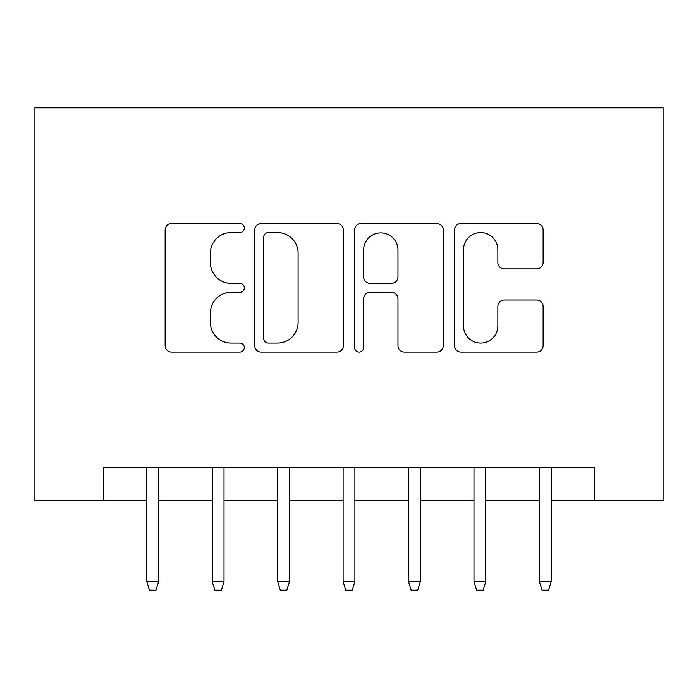 <?xml version="1.0" encoding="UTF-8"?>
<svg xmlns="http://www.w3.org/2000/svg" width="698" height="698" viewBox="0 0 698 698"><rect width="100%" height="100%" fill="white"/><g stroke="black" fill="none" stroke-linecap="round" stroke-linejoin="round"><path stroke-width="1.05" d="M244.3 228.08A4.493 4.493 0 0 0 239.807 223.587L171.56 223.587A6.422 6.422 0 0 0 165.138 230.008L165.138 345.623A6.422 6.422 0 0 0 171.56 352.045L239.807 352.045A4.493 4.493 0 0 0 244.3 347.552A4.493 4.493 0 0 0 239.807 343.058L230.977 343.058A20.556 20.556 0 0 1 210.421 322.502L210.421 312.87A20.556 20.556 0 0 1 230.977 292.314L239.807 292.314A4.493 4.493 0 0 0 244.3 287.812A4.493 4.493 0 0 0 239.807 283.318L230.977 283.318A20.556 20.556 0 0 1 210.421 262.762L210.421 253.13A20.556 20.556 0 0 1 230.977 232.574L239.807 232.574A4.493 4.493 0 0 0 244.3 228.08M536.718 268.87A6.422 6.422 0 0 0 543.14 262.448L543.14 230.008A6.422 6.422 0 0 0 536.718 223.587L460.924 223.587A6.422 6.422 0 0 0 454.503 230.008L454.503 345.623A6.422 6.422 0 0 0 460.924 352.045L536.718 352.045A6.422 6.422 0 0 0 543.14 345.623L543.14 306.439A6.422 6.422 0 0 0 536.718 300.018L504.279 300.018A6.422 6.422 0 0 0 497.857 306.439L497.857 325.87A17.18 17.18 0 0 1 480.678 343.058A17.18 17.18 0 0 1 463.489 325.87L463.489 249.762A17.18 17.18 0 0 1 480.678 232.574A17.18 17.18 0 0 1 497.857 249.762L497.857 262.448A6.422 6.422 0 0 0 504.279 268.87L536.718 268.87M103.609 500.483L103.609 467.765L594.391 467.765L594.391 500.483L663.1 500.483L663.1 107.858L34.9 107.858L34.9 500.483L146.798 500.483M343.381 230.008A6.422 6.422 0 0 0 336.959 223.587L261.165 223.587A6.422 6.422 0 0 0 254.744 230.008L254.744 345.623A6.422 6.422 0 0 0 261.165 352.045L336.959 352.045A6.422 6.422 0 0 0 343.381 345.623L343.381 230.008M361.041 223.587L436.835 223.587A6.422 6.422 0 0 1 443.256 230.008L443.256 345.623A6.422 6.422 0 0 1 436.835 352.045L404.404 352.045A6.422 6.422 0 0 1 397.973 345.623L397.973 298.735A6.422 6.422 0 0 0 391.552 292.314L370.036 292.314A6.422 6.422 0 0 0 363.614 298.735L363.614 347.552A4.493 4.493 0 0 1 359.112 352.045A4.493 4.493 0 0 1 354.619 347.552L354.619 230.008A6.422 6.422 0 0 1 361.041 223.587M158.577 500.483L212.236 500.483M224.014 500.483L277.673 500.483M289.452 500.483L343.111 500.483M354.889 500.483L408.548 500.483M420.327 500.483L473.986 500.483M485.764 500.483L539.423 500.483M551.202 500.483L594.391 500.483M268.233 232.574A4.493 4.493 0 0 0 263.731 237.076L263.731 338.556A4.493 4.493 0 0 0 268.233 343.058L277.542 343.058A20.556 20.556 0 0 0 298.098 322.502L298.098 253.13A20.556 20.556 0 0 0 277.542 232.574L268.233 232.574M397.973 250.076A17.18 17.18 0 0 0 380.794 232.896A17.18 17.18 0 0 0 363.614 250.076L363.614 276.897A6.422 6.422 0 0 0 370.036 283.318L391.552 283.318A6.422 6.422 0 0 0 397.973 276.897L397.973 250.076M146.798 581.626L149.416 590.133L155.959 590.133L158.577 581.626L146.798 581.626L146.798 467.765M158.577 581.626L158.577 467.765M212.236 581.626L214.853 590.133L221.397 590.133L224.014 581.626L212.236 581.626L212.236 467.765M224.014 581.626L224.014 467.765M277.673 581.626L280.291 590.133L286.834 590.133L289.452 581.626L277.673 581.626L277.673 467.765M289.452 581.626L289.452 467.765M343.111 581.626L345.728 590.133L352.272 590.133L354.889 581.626L343.111 581.626L343.111 467.765M354.889 581.626L354.889 467.765M408.548 581.626L411.166 590.133L417.709 590.133L420.327 581.626L408.548 581.626L408.548 467.765M420.327 581.626L420.327 467.765M473.986 581.626L476.603 590.133L483.147 590.133L485.764 581.626L473.986 581.626L473.986 467.765M485.764 581.626L485.764 467.765M539.423 581.626L542.041 590.133L548.584 590.133L551.202 581.626L539.423 581.626L539.423 467.765M551.202 581.626L551.202 467.765"/></g></svg>
